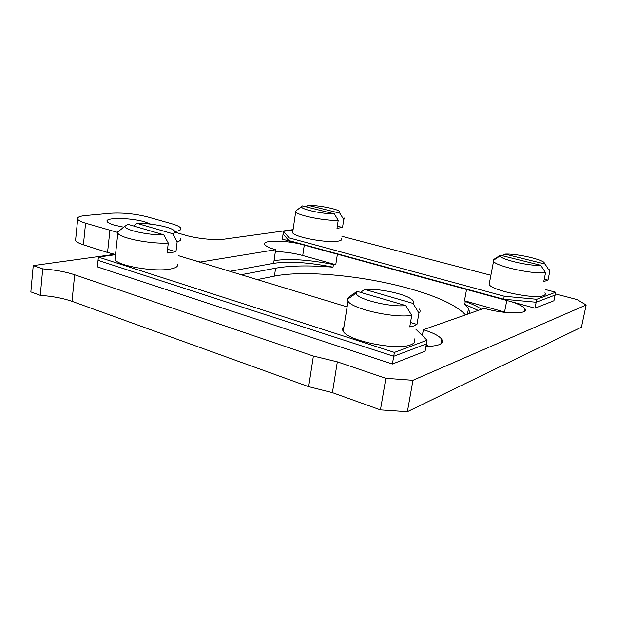 <?xml version="1.0" encoding="UTF-8"?>
<svg xmlns="http://www.w3.org/2000/svg" width="617" height="617" viewBox="0 0 617 617"><rect width="100%" height="100%" fill="white"/><g stroke="black" fill="none" stroke-linecap="round" stroke-linejoin="round"><path stroke-width="0.93" d="M241.178 274.727L275.591 268.194C290.414 265.557 309.557 265.225 333.003 267.184C309.001 262.379 289.226 261.091 273.678 263.328L229.933 271.31M273.678 263.328L274.064 260.613C289.612 258.43 309.395 259.734 333.419 264.523L333.003 267.184M333.419 264.523L335.748 264.732L302.739 255.492C293.7 253.07 284.568 251.767 275.352 251.582M337.391 254.189L335.748 264.732M465.526 314.878C456.649 305.454 438.201 296.762 410.174 288.81C364.508 275.807 304.613 269.945 274.449 276.123L257.196 279.594M150.664 224.141L144.887 221.896C130.796 217.585 103.995 217.284 107.227 221.642C107.936 222.776 110.242 223.932 114.145 225.105L123.762 227.218M174.804 231.514C179.64 230.858 181.629 229.725 180.766 228.128C179.778 226.663 176.717 225.19 171.588 223.716L147.98 217.03C135.37 213.829 123.068 212.564 111.075 213.227L85.632 215.526C79.508 216.127 76.863 217.346 77.673 219.189C78.482 220.5 81.112 221.842 85.578 223.207L117.477 232.378M85.578 223.207L83.395 244.81C78.961 243.376 76.346 241.949 75.552 240.522L75.714 238.895M83.395 244.81L107.559 252.461L109.895 230.519M114.747 254.312L107.559 252.461M115.549 254.204L33.241 265.595L30.85 291.903L40.275 295.342C52.653 296.268 63.227 298.266 72.004 301.335L308.662 386.658L332.409 392.643L380.434 409.881L385.841 378.298L412.95 380.296L407.39 411.686L380.434 409.881M33.241 265.595L42.735 268.865L40.275 295.342M42.735 268.865C55.183 269.876 65.818 271.842 74.657 274.766L313.382 356.055L308.662 386.658M313.382 356.055L337.329 361.847L385.841 378.298M407.39 411.686L581.453 327.157L586.15 304.991L577.111 299.592L555.339 293.877M412.95 380.296L586.15 304.991M293.09 229.632L224.156 239.172C215.58 240.483 196.908 238.632 185.794 235.332L175.421 232.339M274.064 260.613L275.622 249.723L200.363 262.032L193.777 260.335M300.07 243.985C282.995 239.99 261.539 240.252 264.816 244.633C265.958 246.283 269.552 247.98 275.622 249.723M429.239 346.376L426.177 345.119M478.206 310.42L464.771 304.335L468.496 308.569L469.961 313.32M464.771 304.335L465.295 301.489C472.26 304.034 477.658 306.626 481.499 309.264M422.321 335.579L423.37 329.709L484.121 308.346C504.644 314.346 529.833 314.385 524.866 308.639C523.17 306.433 518.774 304.158 511.694 301.813M425.946 346.43C438.857 346.191 444.14 343.816 441.787 339.319C439.258 335.933 433.119 332.725 423.37 329.709M506.48 312.557L464.462 300.772L466.552 289.481M464.462 300.772L465.295 301.489M415.765 329.139L427.057 340.222L394.394 352.407L98.388 257.081L115.495 254.698M392.389 364.03L393.723 356.287L426.401 343.893L393.723 356.287L98.049 260.351L97.363 266.876L392.389 364.03L425.09 351.22L427.057 340.222M178.274 255.623L347.124 306.904M394.394 352.407L393.723 356.287L98.049 260.351L98.388 257.081M288.771 240.553L283.08 233.951L282.331 239.141L534.978 308.184L553.935 300.757L555.092 295.073L536.165 302.253L503.665 299.23L288.771 240.553L289.157 237.884L283.45 231.36L293.036 230.025M283.08 233.951L283.45 231.36M503.665 299.23L504.243 296.237L289.157 237.884M534.978 308.184L536.165 302.253L555.092 295.073L555.678 292.234L536.767 299.291L504.243 296.237M536.165 302.253L536.767 299.291M341.911 236.303L490.877 275.275M545.567 289.589L555.678 292.234M177.256 263.983C178.537 266.289 176.161 267.986 170.115 269.074C154.296 272.166 117.415 265.742 114.97 259.526L115.24 257.042M167.546 249.237L175.945 251.775L167.091 253.063L168.287 243.067C150.44 244.139 120.199 238.177 117.824 233.203L117.461 232.123L120.608 229.678M172.606 233.712L136.82 223.331C149.885 223.076 169.305 226.686 173.701 230.226C175.552 231.653 175.189 232.817 172.606 233.712L177.148 241.879C180.341 240.938 181.429 239.697 180.403 238.17M127.758 224.287L163.713 234.799C148.149 235.324 124.048 229.948 125.004 226.262L127.758 224.287M163.713 234.799L168.287 243.067M175.945 251.775L177.148 241.879M136.82 223.331L133.688 226.023M344.803 217.824L343.754 219.613L342.52 227.488L336.975 228.298L338.209 220.354C325.059 220.986 297.433 215.433 295.682 211.87L295.435 211.284L302.407 205.916L334.298 213.86C322.799 214.091 300.872 209.325 301.497 206.788M341.556 238.54C342.327 239.743 341.209 240.615 338.209 241.139C327.565 243.329 294.44 237.183 292.635 232.748L292.859 231.252M339.867 213.181L308.138 205.314C318.179 205.23 336.512 208.762 339.851 211.469L339.867 213.181L343.754 219.613M308.138 205.314L306.125 206.842M342.52 227.488L337.306 226.154M334.298 213.86L338.209 220.354M549.585 269.745L549.77 271.357L547.996 280.118L543.77 281.553L545.559 272.706C533.034 274.426 496.276 266.336 493.523 261.384L493.114 260.544L493.577 259.58L500.379 255.237L540.739 265.295C529.309 266.289 499.623 259.24 500.24 255.777L500.379 255.237M544.904 292.859C545.736 294.024 545.289 294.934 543.569 295.597C535.232 299.546 492.027 290.653 489.127 284.514L489.559 282.247M544.996 264.022L504.93 254.088C514.886 253.417 538.996 258.446 543.924 262.287L549.77 271.357M504.93 254.088L502.346 255.723M547.996 280.118L544.256 279.162M493.43 260.328L493.577 259.58M540.739 265.295L545.559 272.706M419.298 309.032C420.486 310.598 420.37 311.955 418.943 313.112L416.945 324.442L414.123 325.884L409.727 326.887L411.732 315.41C393.954 318.349 352.315 308.955 348.027 301.266L347.271 299.461L349.122 296.808L357.135 291.371L405.77 305.592C389.551 307.482 355.423 298.728 356.233 293.106L357.135 291.371M414.084 338.679C415.758 341.24 414.67 343.268 410.806 344.772C397.24 350.849 347.733 340.808 343.229 331.252C342.073 329.439 342.319 327.882 343.978 326.586M413.043 303.425L364.801 289.435C378.267 288.239 404.336 293.638 411.423 299.183C413.614 300.818 414.154 302.23 413.043 303.425L418.943 313.112M364.801 289.435L360.475 292.35M416.945 324.442L410.49 322.498M405.77 305.592L411.732 315.41M348.875 298.327L349.122 296.808M274.449 276.123L275.591 268.194M74.657 274.766L72.004 301.335M337.329 361.847L332.409 392.643M302.739 255.492L304.274 245.134M504.552 312.001L506.796 300.479M77.673 219.189L75.552 240.522M440.993 343.723L441.787 339.319M524.319 311.392L524.866 308.639M467.447 314.207L468.496 308.569M117.824 233.203L114.97 259.526M125.004 226.262L117.461 232.123M295.682 211.87L292.635 232.748M493.523 261.384L489.127 284.514M500.24 255.777L493.114 260.544M356.233 293.106L347.271 299.461M348.027 301.266L343.229 331.252"/></g></svg>
